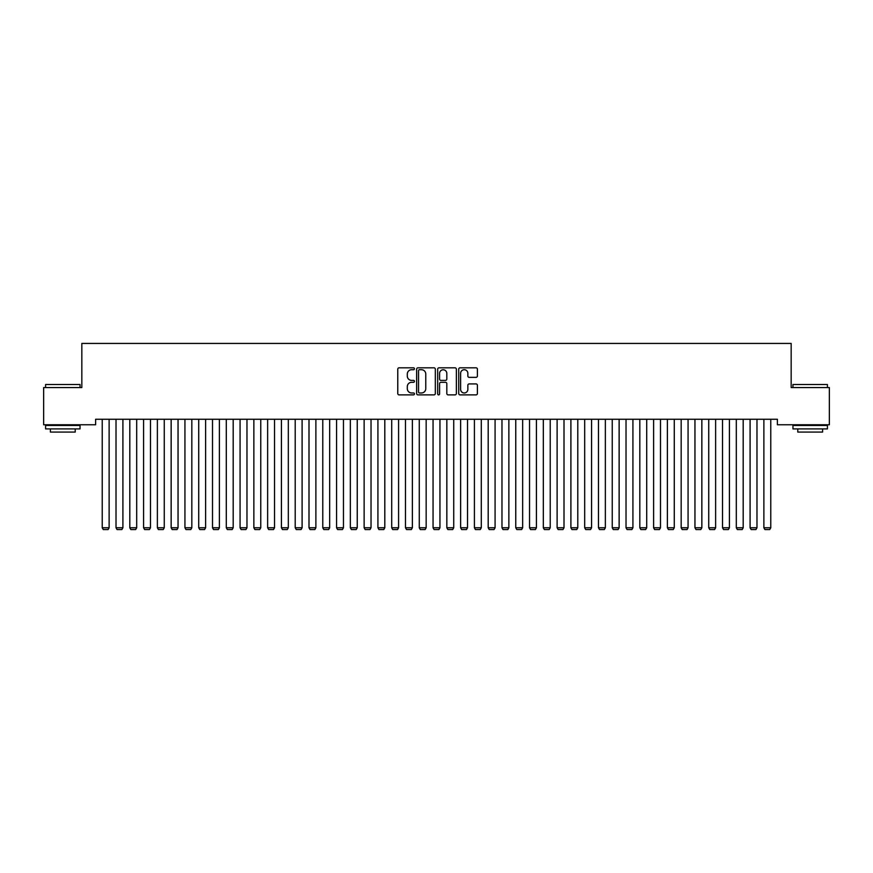 <?xml version="1.0" encoding="UTF-8"?>
<svg xmlns="http://www.w3.org/2000/svg" width="873" height="873" viewBox="0 0 873 873"><rect width="100%" height="100%" fill="white"/><g stroke="black" fill="none" stroke-linecap="round" stroke-linejoin="round"><path stroke-width="1.31" d="M414.446 368.766A0.949 0.949 0 0 0 413.496 367.817L399.125 367.817A1.353 1.353 0 0 0 397.772 369.17L397.772 393.527A1.353 1.353 0 0 0 399.125 394.88L413.496 394.88A0.949 0.949 0 0 0 414.446 393.93A0.949 0.949 0 0 0 413.496 392.981L411.641 392.981A4.332 4.332 0 0 1 407.309 388.66L407.309 386.63A4.332 4.332 0 0 1 411.641 382.298L413.496 382.298A0.949 0.949 0 0 0 414.446 381.348A0.949 0.949 0 0 0 413.496 380.399L411.641 380.399A4.332 4.332 0 0 1 407.309 376.077L407.309 374.048A4.332 4.332 0 0 1 411.641 369.716L413.496 369.716A0.949 0.949 0 0 0 414.446 368.766M476.047 377.354A1.353 1.353 0 0 0 477.4 376.001L477.4 369.17A1.353 1.353 0 0 0 476.047 367.817L460.071 367.817A1.353 1.353 0 0 0 458.718 369.17L458.718 393.527A1.353 1.353 0 0 0 460.071 394.88L476.047 394.88A1.353 1.353 0 0 0 477.4 393.527L477.4 385.277A1.353 1.353 0 0 0 476.047 383.924L469.205 383.924A1.353 1.353 0 0 0 467.852 385.277L467.852 389.369A3.623 3.623 0 0 1 464.24 392.981A3.623 3.623 0 0 1 460.617 389.369L460.617 373.328A3.623 3.623 0 0 1 464.24 369.716A3.623 3.623 0 0 1 467.852 373.328L467.852 376.001A1.353 1.353 0 0 0 469.205 377.354L476.047 377.354M777.385 419.258L95.615 419.258L95.615 424.769L43.65 424.769L43.65 387.557L81.833 387.557L81.833 343.438L791.167 343.438L791.167 387.557L829.35 387.557L829.35 424.769L777.385 424.769L777.385 419.258M435.321 369.17A1.353 1.353 0 0 0 433.968 367.817L417.992 367.817A1.353 1.353 0 0 0 416.639 369.17L416.639 393.527A1.353 1.353 0 0 0 417.992 394.88L433.968 394.88A1.353 1.353 0 0 0 435.321 393.527L435.321 369.17M439.032 367.817L455.008 367.817A1.353 1.353 0 0 1 456.361 369.17L456.361 393.527A1.353 1.353 0 0 1 455.008 394.88L448.165 394.88A1.353 1.353 0 0 1 446.812 393.527L446.812 383.651A1.353 1.353 0 0 0 445.459 382.298L440.93 382.298A1.353 1.353 0 0 0 439.577 383.651L439.577 393.93A0.949 0.949 0 0 1 438.628 394.88A0.949 0.949 0 0 1 437.679 393.93L437.679 369.17A1.353 1.353 0 0 1 439.032 367.817M419.487 369.716A0.949 0.949 0 0 0 418.538 370.665L418.538 392.042A0.949 0.949 0 0 0 419.487 392.981L421.452 392.981A4.332 4.332 0 0 0 425.773 388.66L425.773 374.048A4.332 4.332 0 0 0 421.452 369.716L419.487 369.716M446.812 373.404A3.623 3.623 0 0 0 443.2 369.781A3.623 3.623 0 0 0 439.577 373.404L439.577 379.046A1.353 1.353 0 0 0 440.93 380.399L445.459 380.399A1.353 1.353 0 0 0 446.812 379.046L446.812 373.404M109.125 419.258L109.125 527.761L102.228 527.761L102.228 419.258M109.125 527.761L108.088 529.562L103.265 529.562L102.228 527.761M122.907 419.258L122.907 527.761L116.022 527.761L116.022 419.258M122.907 527.761L121.871 529.562L117.047 529.562L116.022 527.761M136.69 419.258L136.69 527.761L129.804 527.761L129.804 419.258M136.69 527.761L135.664 529.562L130.83 529.562L129.804 527.761M45.582 384.524L80.043 384.524L45.582 384.524L45.582 387.557M80.043 428.905L45.582 428.905L45.582 425.457L80.043 425.457L80.043 428.905M75.22 428.905L75.22 432.08L50.405 432.08L50.405 428.905M792.957 384.524L827.418 384.524L792.957 384.524L792.957 387.557M827.418 428.905L792.957 428.905L792.957 425.457L827.418 425.457L827.418 428.905M822.595 428.905L822.595 432.08L797.78 432.08L797.78 428.905M150.472 419.258L150.472 527.761L143.587 527.761L143.587 419.258M150.472 527.761L149.447 529.562L144.623 529.562L143.587 527.761M164.266 419.258L164.266 527.761L157.369 527.761L157.369 419.258M164.266 527.761L163.229 529.562L158.406 529.562L157.369 527.761M178.048 419.258L178.048 527.761L171.152 527.761L171.152 419.258M178.048 527.761L177.012 529.562L172.188 529.562L171.152 527.761M191.831 419.258L191.831 527.761L184.934 527.761L184.934 419.258M191.831 527.761L190.794 529.562L185.971 529.562L184.934 527.761M205.613 419.258L205.613 527.761L198.728 527.761L198.728 419.258M205.613 527.761L204.577 529.562L199.753 529.562L198.728 527.761M219.396 419.258L219.396 527.761L212.51 527.761L212.51 419.258M219.396 527.761L218.37 529.562L213.536 529.562L212.51 527.761M233.178 419.258L233.178 527.761L226.293 527.761L226.293 419.258M233.178 527.761L232.153 529.562L227.329 529.562L226.293 527.761M246.972 419.258L246.972 527.761L240.075 527.761L240.075 419.258M246.972 527.761L245.935 529.562L241.112 529.562L240.075 527.761M260.754 419.258L260.754 527.761L253.857 527.761L253.857 419.258M260.754 527.761L259.718 529.562L254.894 529.562L253.857 527.761M274.537 419.258L274.537 527.761L267.64 527.761L267.64 419.258M274.537 527.761L273.5 529.562L268.677 529.562L267.64 527.761M288.319 419.258L288.319 527.761L281.422 527.761L281.422 419.258M288.319 527.761L287.282 529.562L282.459 529.562L281.422 527.761M302.102 419.258L302.102 527.761L295.216 527.761L295.216 419.258M302.102 527.761L301.065 529.562L296.242 529.562L295.216 527.761M315.884 419.258L315.884 527.761L308.998 527.761L308.998 419.258M315.884 527.761L314.858 529.562L310.035 529.562L308.998 527.761M329.678 419.258L329.678 527.761L322.781 527.761L322.781 419.258M329.678 527.761L328.641 529.562L323.818 529.562L322.781 527.761M343.46 419.258L343.46 527.761L336.563 527.761L336.563 419.258M343.46 527.761L342.423 529.562L337.6 529.562L336.563 527.761M357.243 419.258L357.243 527.761L350.346 527.761L350.346 419.258M357.243 527.761L356.206 529.562L351.382 529.562L350.346 527.761M371.025 419.258L371.025 527.761L364.128 527.761L364.128 419.258M371.025 527.761L369.988 529.562L365.165 529.562L364.128 527.761M384.807 419.258L384.807 527.761L377.922 527.761L377.922 419.258M384.807 527.761L383.771 529.562L378.947 529.562L377.922 527.761M398.59 419.258L398.59 527.761L391.704 527.761L391.704 419.258M398.59 527.761L397.564 529.562L392.73 529.562L391.704 527.761M412.372 419.258L412.372 527.761L405.487 527.761L405.487 419.258M412.372 527.761L411.347 529.562L406.523 529.562L405.487 527.761M426.166 419.258L426.166 527.761L419.269 527.761L419.269 419.258M426.166 527.761L425.129 529.562L420.306 529.562L419.269 527.761M439.948 419.258L439.948 527.761L433.052 527.761L433.052 419.258M439.948 527.761L438.912 529.562L434.088 529.562L433.052 527.761M453.731 419.258L453.731 527.761L446.834 527.761L446.834 419.258M453.731 527.761L452.694 529.562L447.871 529.562L446.834 527.761M467.513 419.258L467.513 527.761L460.628 527.761L460.628 419.258M467.513 527.761L466.477 529.562L461.653 529.562L460.628 527.761M481.296 419.258L481.296 527.761L474.41 527.761L474.41 419.258M481.296 527.761L480.27 529.562L475.436 529.562L474.41 527.761M495.078 419.258L495.078 527.761L488.193 527.761L488.193 419.258M495.078 527.761L494.053 529.562L489.229 529.562L488.193 527.761M508.872 419.258L508.872 527.761L501.975 527.761L501.975 419.258M508.872 527.761L507.835 529.562L503.012 529.562L501.975 527.761M522.654 419.258L522.654 527.761L515.757 527.761L515.757 419.258M522.654 527.761L521.618 529.562L516.794 529.562L515.757 527.761M536.437 419.258L536.437 527.761L529.54 527.761L529.54 419.258M536.437 527.761L535.4 529.562L530.577 529.562L529.54 527.761M550.219 419.258L550.219 527.761L543.322 527.761L543.322 419.258M550.219 527.761L549.182 529.562L544.359 529.562L543.322 527.761M564.002 419.258L564.002 527.761L557.116 527.761L557.116 419.258M564.002 527.761L562.965 529.562L558.142 529.562L557.116 527.761M577.784 419.258L577.784 527.761L570.898 527.761L570.898 419.258M577.784 527.761L576.758 529.562L571.935 529.562L570.898 527.761M591.578 419.258L591.578 527.761L584.681 527.761L584.681 419.258M591.578 527.761L590.541 529.562L585.718 529.562L584.681 527.761M605.36 419.258L605.36 527.761L598.463 527.761L598.463 419.258M605.36 527.761L604.323 529.562L599.5 529.562L598.463 527.761M619.143 419.258L619.143 527.761L612.246 527.761L612.246 419.258M619.143 527.761L618.106 529.562L613.283 529.562L612.246 527.761M632.925 419.258L632.925 527.761L626.028 527.761L626.028 419.258M632.925 527.761L631.888 529.562L627.065 529.562L626.028 527.761M646.707 419.258L646.707 527.761L639.822 527.761L639.822 419.258M646.707 527.761L645.671 529.562L640.847 529.562L639.822 527.761M660.49 419.258L660.49 527.761L653.604 527.761L653.604 419.258M660.49 527.761L659.464 529.562L654.63 529.562L653.604 527.761M674.272 419.258L674.272 527.761L667.387 527.761L667.387 419.258M674.272 527.761L673.247 529.562L668.423 529.562L667.387 527.761M688.066 419.258L688.066 527.761L681.169 527.761L681.169 419.258M688.066 527.761L687.029 529.562L682.206 529.562L681.169 527.761M701.848 419.258L701.848 527.761L694.952 527.761L694.952 419.258M701.848 527.761L700.812 529.562L695.988 529.562L694.952 527.761M715.631 419.258L715.631 527.761L708.734 527.761L708.734 419.258M715.631 527.761L714.594 529.562L709.771 529.562L708.734 527.761M729.413 419.258L729.413 527.761L722.528 527.761L722.528 419.258M729.413 527.761L728.377 529.562L723.553 529.562L722.528 527.761M743.196 419.258L743.196 527.761L736.31 527.761L736.31 419.258M743.196 527.761L742.17 529.562L737.336 529.562L736.31 527.761M756.978 419.258L756.978 527.761L750.093 527.761L750.093 419.258M756.978 527.761L755.953 529.562L751.129 529.562L750.093 527.761M770.772 419.258L770.772 527.761L763.875 527.761L763.875 419.258M770.772 527.761L769.735 529.562L764.912 529.562L763.875 527.761M80.043 387.557L80.043 384.524M72.186 425.457L72.186 424.769M53.439 425.457L53.439 424.769M827.418 387.557L827.418 384.524M819.561 425.457L819.561 424.769M800.814 425.457L800.814 424.769"/></g></svg>
